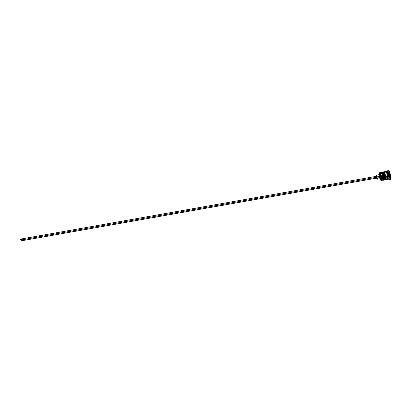 <?xml version="1.0" encoding="UTF-8"?>
<svg xmlns="http://www.w3.org/2000/svg" width="411" height="411" viewBox="0 0 411 411"><rect width="100%" height="100%" fill="white"/><g stroke="black" fill="none" stroke-linecap="round" stroke-linejoin="round"><path stroke-width="0.31" stroke-dasharray="2.06 1.54" d="M388.678 175.363A2.178 0.462 80 0 1 388.554 177.311A2.178 0.462 80 0 1 387.676 174.968A2.178 0.462 80 0 1 387.799 173.021A2.178 0.462 80 0 1 388.678 175.363M379.343 174.639A3.915 0.832 -100 0 0 379.497 176.18A3.915 0.832 -100 0 0 380.057 178.682M380.951 180.372A4.043 0.863 80 0 1 379.589 176.144A4.043 0.863 80 0 1 379.605 172.743M382.749 179.761A3.668 0.781 80 0 1 382.595 179.874A3.668 0.781 80 0 1 381.11 175.929A3.668 0.781 80 0 1 381.321 172.651A3.668 0.781 80 0 1 381.5 172.707M380.894 172.348A4.043 0.863 -100 0 0 380.663 175.954A4.043 0.863 -100 0 0 382.302 180.306M384.542 179.443A3.668 0.781 80 0 1 384.388 179.561A3.668 0.781 80 0 1 382.903 175.61A3.668 0.781 80 0 1 383.114 172.332A3.668 0.781 80 0 1 383.299 172.389M382.692 172.029A4.043 0.863 -100 0 0 382.461 175.641A4.043 0.863 -100 0 0 384.095 179.987M388.878 179.145A4.043 0.863 80 0 1 388.678 179.083A4.043 0.863 80 0 1 387.244 174.793A4.043 0.863 80 0 1 387.306 171.315A4.043 0.863 80 0 1 387.475 171.187M389.356 179.581A4.665 0.992 80 0 1 387.701 174.634A4.665 0.992 80 0 1 387.773 170.616M383.432 179.725A3.668 0.781 80 0 1 381.947 175.78A3.668 0.781 80 0 1 382.158 172.502A3.668 0.781 80 0 0 381.947 175.78A3.668 0.781 80 0 0 383.427 179.73L382.595 179.874A3.668 0.781 -100 0 1 381.11 175.929A3.668 0.781 -100 0 1 381.316 172.651M383.355 180.069A4.043 0.863 80 0 1 381.86 175.744A4.043 0.863 80 0 1 381.968 172.209M385.225 179.412A3.668 0.781 80 0 1 383.74 175.461A3.668 0.781 80 0 1 383.951 172.188A3.668 0.781 80 0 0 383.74 175.461A3.668 0.781 80 0 0 385.225 179.412L384.388 179.561A3.668 0.781 -100 0 1 382.903 175.61C383.889 180.486 384.501 179.797 384.814 179.864A4.043 0.863 80 0 1 383.18 175.512A4.043 0.863 80 0 1 383.406 171.906C382.877 171.346 382.708 172.579 382.893 175.6A3.668 0.781 -100 0 1 383.109 172.332L383.951 172.188M385.148 179.751A4.043 0.863 80 0 1 383.658 175.425A4.043 0.863 80 0 1 383.761 171.89M387.085 179.463A4.043 0.863 80 0 1 385.451 175.112A4.043 0.863 80 0 1 385.682 171.5M387.342 179.155A4.043 0.863 80 0 1 386.047 175.004A4.043 0.863 80 0 1 386.027 171.706M390.183 179.545A4.665 0.992 80 0 1 388.297 174.526A4.665 0.992 80 0 1 388.565 170.365M376.589 178.143A2.05 0.437 80 0 1 376.414 177.413L377.339 177.783L381.326 177.305M380.73 179.129A2.672 0.57 80 0 1 379.856 176.725L376.414 177.413M379.826 173.992A2.672 0.57 80 0 0 379.728 175.867L379.856 176.725M380.16 178.662A2.05 0.437 80 0 1 380.057 178.631A2.05 0.437 80 0 1 379.404 176.884M390.255 176.797L389.844 178.122L388.965 176.283L388.493 173.113L388.909 171.783L389.787 173.627L390.255 176.797L389.058 177.007L388.647 178.333L389.844 178.122M388.647 178.333L387.768 176.494L387.301 173.324L387.712 171.993L388.59 173.838L389.058 177.007M388.59 173.838L389.787 173.627M387.712 171.993L388.909 171.783M387.301 173.324L388.493 173.113M387.768 176.494L388.965 176.283M389.864 175.98L389.633 176.715L389.145 175.692L389.114 173.195L389.864 175.98L388.667 176.191L388.405 174.428L389.602 174.218M388.405 174.428L387.917 173.406L387.948 175.903L388.436 176.925L388.667 176.191M388.436 176.925L389.633 176.715M387.917 173.406L389.114 173.195M387.691 174.141L388.888 173.93M387.948 175.903L389.145 175.692M379.728 175.867L379.276 176.031A2.05 0.437 80 0 1 379.363 174.685L379.399 174.629M379.276 176.031L376.286 176.56M379.605 176.622L20.678 239.952M379.476 175.769L376.265 176.334M383.016 180.177A4.043 0.863 80 0 1 381.382 175.831A4.043 0.863 80 0 1 381.613 172.219C381.084 171.664 380.91 172.897 381.1 175.918C382.091 180.804 382.708 180.116 383.016 180.177M381.675 172.219A4.043 0.863 -100 0 0 381.5 175.805A4.043 0.863 -100 0 0 383.078 180.157M383.468 171.901A4.043 0.863 -100 0 0 383.299 175.492A4.043 0.863 -100 0 0 384.871 179.843M387.352 179.114A3.982 0.848 80 0 1 386.063 175.009A3.982 0.848 80 0 1 386.047 171.736M388.513 174.819A2.178 0.462 -100 0 0 389.392 177.162A2.178 0.462 -100 0 0 389.515 175.22A2.178 0.462 -100 0 0 388.636 172.877A2.178 0.462 -100 0 0 388.513 174.819M389.792 175.122A1.803 0.385 80 0 1 389.633 176.725A1.803 0.385 80 0 1 388.96 174.788A1.803 0.385 80 0 1 389.114 173.185A1.803 0.385 80 0 1 389.792 175.122M387.301 175.846A3.982 0.848 -100 0 0 385.806 171.577A3.982 0.848 -100 0 0 385.467 175.117A3.982 0.848 -100 0 0 386.962 179.386A3.982 0.848 -100 0 0 387.301 175.846M386.073 175.019L387.373 179.047L387.29 175.841L386.093 171.793C386.232 172.029 385.672 170.966 386.073 175.019M388.554 177.311L389.392 177.162C389.803 177.475 389.936 176.797 389.803 175.127C388.755 171.536 389.356 173.576 388.636 172.877L387.799 173.021M381.321 172.651L382.158 172.502"/><path stroke-width="0.62" d="M380.057 178.682A3.915 0.832 -100 0 0 380.884 180.331A3.915 0.832 -100 0 0 381.305 176.9A3.915 0.832 -100 0 0 379.558 172.805A3.915 0.832 -100 0 0 379.343 174.639M379.605 172.743A4.043 0.863 80 0 1 379.651 172.666A4.043 0.863 80 0 1 379.821 172.538A4.043 0.863 80 0 1 381.454 176.889A4.043 0.863 80 0 1 381.223 180.496A4.043 0.863 80 0 1 381.023 180.434A4.043 0.863 80 0 1 380.951 180.372M381.095 172.409L381.5 172.707A3.668 0.781 80 0 1 382.8 176.602A3.668 0.781 80 0 1 382.749 179.761L382.466 180.177A4.043 0.863 -100 0 0 382.528 176.699A4.043 0.863 -100 0 0 381.095 172.409A4.043 0.863 -100 0 0 380.894 172.348L379.821 172.538M381.223 180.496L382.302 180.306A4.043 0.863 -100 0 0 382.466 180.177M382.893 172.091L383.299 172.389A3.668 0.781 80 0 1 384.598 176.283A3.668 0.781 80 0 1 384.542 179.443L384.264 179.859A4.043 0.863 -100 0 0 384.326 176.381A4.043 0.863 -100 0 0 382.893 172.091A4.043 0.863 -100 0 0 382.692 172.029L382.091 172.137A4.043 0.863 80 0 1 383.725 176.489A4.043 0.863 80 0 1 383.494 180.095A4.043 0.863 80 0 1 383.355 180.069M383.494 180.095L384.095 179.987A4.043 0.863 -100 0 0 384.264 179.859M386.027 171.706A4.043 0.863 80 0 1 386.278 171.397L387.475 171.187A4.043 0.863 80 0 1 389.109 175.538A4.043 0.863 80 0 1 388.878 179.145L387.686 179.355A4.043 0.863 80 0 1 387.342 179.155M387.383 171.202L387.773 170.616A4.665 0.992 80 0 1 387.963 170.467A4.665 0.992 80 0 1 389.854 175.487A4.665 0.992 80 0 1 389.587 179.653A4.665 0.992 80 0 1 389.356 179.581L388.785 179.16M383.638 176.453A3.668 0.781 80 0 0 382.153 172.502A3.668 0.781 80 0 1 383.638 176.453A3.668 0.781 80 0 1 383.432 179.725A3.668 0.781 80 0 0 383.643 176.473C383.838 179.484 383.668 180.717 383.139 180.157A4.043 0.863 -100 0 0 383.365 176.55A4.043 0.863 -100 0 0 381.732 172.199A4.043 0.863 -100 0 0 381.675 172.219M384.871 179.843A4.043 0.863 -100 0 0 384.932 179.843C385.461 180.398 385.636 179.165 385.446 176.144A3.668 0.781 80 0 0 383.946 172.188A3.668 0.781 80 0 1 385.436 176.134A3.668 0.781 80 0 1 385.225 179.412A3.668 0.781 80 0 0 385.436 176.155M383.761 171.89A4.043 0.863 80 0 1 383.884 171.819A4.043 0.863 80 0 1 385.523 176.17A4.043 0.863 80 0 1 385.292 179.777A4.043 0.863 80 0 1 385.148 179.751M383.884 171.819L385.682 171.5A4.043 0.863 80 0 1 387.316 175.851A4.043 0.863 80 0 1 387.085 179.463L385.292 179.777M386.278 171.397A4.043 0.863 80 0 1 387.912 175.749A4.043 0.863 80 0 1 387.686 179.355M387.963 170.467L388.565 170.365A4.665 0.992 80 0 1 390.45 175.384A4.665 0.992 80 0 1 390.183 179.545L389.587 179.653M381.326 177.305L381.197 176.453L22.271 239.783L20.55 239.099L20.678 239.952L22.4 240.635L381.326 177.305M381.089 177.347A2.672 0.57 80 0 1 380.73 179.129L380.113 178.672M379.399 174.629L379.826 173.992A2.672 0.57 80 0 1 380.946 176.355L381.197 176.453M380.35 177.48A2.05 0.437 80 0 1 380.16 178.662L377.17 179.191A2.05 0.437 80 0 1 376.589 178.143M377.355 178.009A2.05 0.437 80 0 1 377.17 179.191M379.363 174.685A2.05 0.437 80 0 1 379.445 174.624A2.05 0.437 80 0 1 380.201 176.401L380.946 176.355M377.211 176.93L376.286 176.56A2.05 0.437 80 0 1 376.455 175.153A2.05 0.437 80 0 1 377.211 176.93L380.201 176.401M376.265 176.334L20.55 239.099M22.271 239.783L22.4 240.635M382.59 179.874A3.668 0.781 -100 0 0 382.8 176.602A3.668 0.781 -100 0 0 381.316 172.651M381.218 172.497L381.613 172.219A4.043 0.863 80 0 1 383.247 176.571A4.043 0.863 80 0 1 383.016 180.177L383.139 180.157A4.043 0.863 -100 0 1 383.078 180.157M384.388 179.561A3.668 0.781 -100 0 0 384.598 176.283A3.668 0.781 -100 0 0 383.109 172.332M383.011 172.178L383.406 171.906A4.043 0.863 80 0 1 385.04 176.252A4.043 0.863 80 0 1 384.814 179.864L384.932 179.843A4.043 0.863 -100 0 0 385.164 176.232A4.043 0.863 -100 0 0 383.53 171.88A4.043 0.863 -100 0 0 383.468 171.901M386.047 171.736A3.982 0.848 80 0 1 387.902 175.744A3.982 0.848 80 0 1 387.352 179.114M382.549 180.054L383.016 180.177M381.613 172.219L381.732 172.199C382.045 172.266 382.656 171.572 383.648 176.463M384.342 179.741L384.814 179.864M383.406 171.906L383.53 171.88C383.838 171.947 384.449 171.259 385.446 176.144M376.455 175.153L379.445 174.624"/></g></svg>
